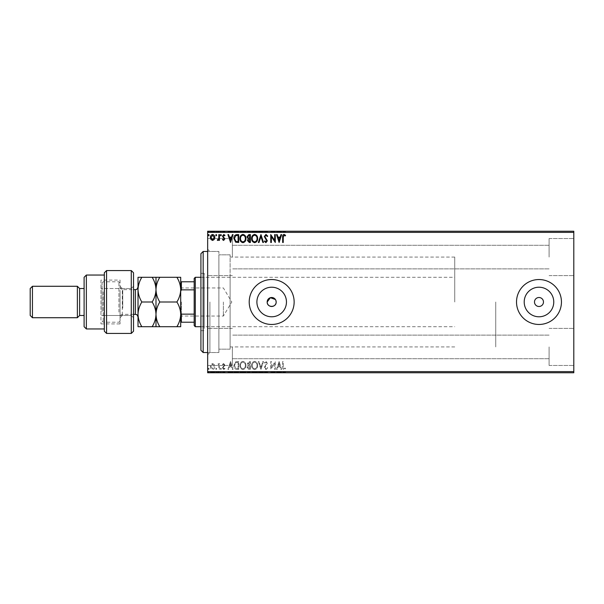 <?xml version="1.0" encoding="UTF-8"?>
<svg xmlns="http://www.w3.org/2000/svg" width="604" height="604" viewBox="0 0 604 604"><rect width="100%" height="100%" fill="white"/><g stroke="black" fill="none" stroke-linecap="round" stroke-linejoin="round"><path stroke-width="0.45" stroke-dasharray="3.02 2.27" d="M207.655 302L207.655 354.79L207.655 302M209.905 302L209.905 352.54L209.905 302M256.896 302A14.783 14.783 0 0 0 271.672 316.783A14.783 14.783 0 0 0 286.455 302A14.783 14.783 0 0 1 271.672 316.783A14.783 14.783 0 0 1 256.896 302A14.783 14.783 0 0 1 271.672 287.217A14.783 14.783 0 0 1 286.455 302A14.783 14.783 0 0 1 271.672 316.783A14.783 14.783 0 0 1 256.896 302A14.783 14.783 0 0 1 271.672 287.217A14.783 14.783 0 0 1 286.455 302A14.783 14.783 0 0 0 271.672 287.217A14.783 14.783 0 0 0 256.896 302M524.204 302A14.783 14.783 0 0 0 538.979 316.783A14.783 14.783 0 0 0 553.762 302A14.783 14.783 0 0 1 538.979 316.783A14.783 14.783 0 0 1 524.204 302A14.783 14.783 0 0 1 538.979 287.217A14.783 14.783 0 0 1 553.762 302A14.783 14.783 0 0 1 538.979 316.783A14.783 14.783 0 0 1 524.204 302A14.783 14.783 0 0 1 538.979 287.217A14.783 14.783 0 0 1 553.762 302A14.783 14.783 0 0 0 538.979 287.217A14.783 14.783 0 0 0 524.204 302M516.518 302A22.461 22.461 0 0 0 538.979 324.461A22.461 22.461 0 0 0 561.448 302A22.461 22.461 0 0 1 538.979 324.461A22.461 22.461 0 0 1 516.518 302A22.461 22.461 0 0 1 538.979 279.539A22.461 22.461 0 0 1 561.448 302A22.461 22.461 0 0 1 538.979 324.461A22.461 22.461 0 0 1 516.518 302A22.461 22.461 0 0 1 538.979 279.539A22.461 22.461 0 0 1 561.448 302A22.461 22.461 0 0 0 538.979 279.539A22.461 22.461 0 0 0 516.518 302M249.21 302A22.461 22.461 0 0 0 271.672 324.461A22.461 22.461 0 0 0 294.14 302A22.461 22.461 0 0 1 271.672 324.461A22.461 22.461 0 0 1 249.21 302A22.461 22.461 0 0 1 271.672 279.539A22.461 22.461 0 0 1 294.14 302A22.461 22.461 0 0 1 271.672 324.461A22.461 22.461 0 0 1 249.21 302A22.461 22.461 0 0 1 271.672 279.539A22.461 22.461 0 0 1 294.14 302A22.461 22.461 0 0 0 271.672 279.539A22.461 22.461 0 0 0 249.21 302M543.472 302A4.492 4.492 0 0 1 538.979 306.492A4.492 4.492 0 0 1 534.487 302A4.492 4.492 0 0 1 538.979 297.508A4.492 4.492 0 0 1 543.472 302M276.171 302A4.492 4.492 0 0 1 271.672 306.492A4.492 4.492 0 0 1 267.179 302C266.908 296.209 276.443 296.202 276.171 302C276.451 307.783 266.908 307.806 267.179 302A4.492 4.492 0 0 1 271.672 297.508A4.492 4.492 0 0 1 276.171 302M573.8 257.077L573.8 238.542L573.8 257.077M549.089 257.077L549.089 238.542L549.089 257.077M573.8 346.923L573.8 365.458L573.8 346.923M549.089 346.923L549.089 365.458L549.089 346.923M207.655 257.077L207.655 238.542L207.655 257.077M232.366 257.077L232.366 238.542L232.366 257.077M207.655 346.923L207.655 365.458L207.655 346.923M232.366 346.923L232.366 365.458L232.366 346.923M230.116 302L230.116 349.172L230.116 302M495.741 302L495.741 346.923L495.741 302M218.89 302L218.89 352.54L218.89 302M214.224 372.759L210.381 372.759L214.813 372.759L214.224 372.306L212.593 372.306L212.593 372.759L214.209 372.759L212.593 372.759L212.593 372.306L210.962 372.306L210.962 372.759M219.448 372.759L217.334 372.759L219.448 372.759L219.448 372.306L219.448 372.759M223.639 372.759L224.99 372.759L223.08 372.759L224.794 372.759L223.639 372.759L223.639 372.306L222.476 372.306L222.831 372.759M236.874 372.759L233.861 372.759L236.874 372.759L236.874 372.306L238.701 372.306L238.701 372.759L238.701 372.306L235.643 372.306L235.643 372.759M250.396 372.759L246.968 372.759L250.396 372.759L250.396 372.306L250.396 372.759M260.973 372.759L258.353 372.759L260.973 372.759L260.973 372.306L263.495 372.306L263.495 372.759M275.16 372.306L270.751 372.306L274.684 372.306L274.684 372.759L270.751 372.759L274.684 372.759L275.288 372.306L275.16 372.759M283.253 372.759L285.571 372.759L283.253 372.759L283.253 372.306L283.253 372.759M573.8 371.634L207.655 371.634L207.655 372.759L573.8 372.759L573.8 231.241L207.655 231.241L207.655 232.366L573.8 232.366M279.116 372.759L276.496 372.759L281.638 372.759L279.116 372.759L279.116 372.306L279.018 372.759M265.964 372.759L267.731 372.759L264.303 372.759L265.964 372.759L265.964 372.306L267.731 372.306L267.731 372.759M257.651 372.759L251.604 372.759L257.651 372.759L257.651 372.306L254.662 372.306L254.662 372.759M245.956 372.759L239.909 372.759L245.956 372.759L245.956 372.306L242.974 372.306L242.974 372.759L240.513 372.759L245.352 372.759L242.944 372.759L242.944 372.306L239.909 372.306L239.909 372.759M230.539 372.759L227.919 372.759L233.053 372.759L230.539 372.759L230.539 372.306L230.434 372.759M221.366 372.759L220.354 372.759L221.366 372.759L221.366 372.306L220.86 372.759L220.354 372.306L220.354 372.759M216.73 372.759L215.719 372.759L216.73 372.759L216.73 372.306L216.224 372.759L215.719 372.306L215.719 372.759M209.165 372.759L208.161 372.759L209.165 372.759L209.165 372.306L208.667 372.759L208.161 372.306L208.161 372.759M214.224 231.241L210.381 231.241L214.813 231.241L214.224 231.694L212.593 231.694L212.593 231.241L214.209 231.241L212.593 231.241L212.593 231.694L210.962 231.694L210.962 231.241M219.448 231.241L217.334 231.241L219.448 231.241L219.448 231.694L219.448 231.241M223.639 231.241L224.99 231.241L223.08 231.241L224.794 231.241L223.639 231.241L223.639 231.694L222.476 231.694L222.831 231.241M236.874 231.241L233.861 231.241L236.874 231.241L236.874 231.694L238.701 231.694L238.701 231.241L238.701 231.694L235.643 231.694L235.643 231.241M250.396 231.241L246.968 231.241L250.396 231.241L250.396 231.694L250.396 231.241M260.973 231.241L258.353 231.241L260.973 231.241L260.973 231.694L263.495 231.694L263.495 231.241M275.16 231.694L270.751 231.694L274.684 231.694L274.684 231.241L270.751 231.241L274.684 231.241L275.288 231.694L275.16 231.241M283.253 231.241L285.571 231.241L283.253 231.241L283.253 231.694L283.253 231.241M279.116 231.241L276.496 231.241L281.638 231.241L279.116 231.241L279.116 231.694L279.018 231.241M265.964 231.241L267.731 231.241L264.303 231.241L265.964 231.241L265.964 231.694L267.731 231.694L267.731 231.241M257.651 231.241L251.604 231.241L257.651 231.241L257.651 231.694L254.662 231.694L254.662 231.241M245.956 231.241L239.909 231.241L245.956 231.241L245.956 231.694L242.974 231.694L242.974 231.241L240.513 231.241L245.352 231.241L242.944 231.241L242.944 231.694L239.909 231.694L239.909 231.241M230.539 231.241L227.919 231.241L233.053 231.241L230.539 231.241L230.539 231.694L230.434 231.241M221.366 231.241L220.354 231.241L221.366 231.241L221.366 231.694L220.86 231.241L220.354 231.694L220.354 231.241M216.73 231.241L215.719 231.241L216.73 231.241L216.73 231.694L216.224 231.241L215.719 231.694L215.719 231.241M209.165 231.241L208.161 231.241L209.165 231.241L209.165 231.694L208.667 231.241L208.161 231.694L208.161 231.241M214.224 364.491L212.593 363.54L210.962 364.491L210.381 366.53C210.366 368.161 211.098 369.15 212.593 369.489C214.088 369.15 214.828 368.161 214.813 366.53L214.224 364.491L212.593 363.54L210.962 364.491L210.381 366.53C210.366 368.161 211.098 369.15 212.593 369.489C214.088 369.15 214.828 368.161 214.813 366.53L214.224 364.491M219.448 369.391L219.448 363.646L218.844 363.646L218.844 364.491L217.795 363.54L217.334 363.736L217.621 364.348L218.746 365.488L218.844 369.391L219.448 369.391L219.448 363.646L218.844 363.646L218.844 364.491L217.795 363.54L217.334 363.736L218.746 365.488L218.844 369.391L219.448 369.391M223.639 363.54L222.476 364.363L222.831 364.854L223.601 364.25L224.19 365.02L222.476 367.828L223.752 369.489L224.99 368.712L224.643 368.176L223.82 368.787L223.08 367.859L224.794 365.05L223.639 363.54L222.476 364.363L222.831 364.854L223.601 364.25L224.19 365.02L222.476 367.828L223.752 369.489L224.99 368.712L224.643 368.176L223.82 368.787L223.08 367.859L224.794 365.05L223.639 363.54M236.874 369.391L238.701 369.391L238.701 361.524L235.643 361.811L233.861 365.556C233.771 367.828 234.775 369.104 236.874 369.391L238.701 369.391L238.701 361.524L235.643 361.811L233.861 365.556C233.771 367.828 234.775 369.104 236.874 369.391M250.396 369.391L250.396 361.524L249.278 361.524L247.466 363.472L248.206 365.148L246.968 367.156L248.818 369.391L250.396 369.391L250.396 361.524L249.278 361.524L247.466 363.472L248.206 365.148L246.968 367.156L248.818 369.391L250.396 369.391M260.973 369.391L263.495 361.524L262.838 361.524L260.928 367.489L259.018 361.524L258.353 361.524L260.875 369.391L263.495 361.524L262.838 361.524L260.928 367.489L259.018 361.524L258.353 361.524L260.973 369.391M274.684 369.391L275.288 369.391L275.288 361.524L271.362 367.391L271.362 361.524L270.751 361.524L270.751 369.391L274.684 363.54L274.684 369.391L275.288 369.391L275.288 361.524L271.362 367.391L271.362 361.524L270.751 361.524L270.751 369.391L274.684 363.54L274.684 369.391M283.253 366.756L283.253 361.524L282.649 361.524L282.649 366.832C282.408 368.266 282.883 369.18 284.084 369.588L285.571 368.682L285.262 368.078L284.091 368.787L283.253 366.756L283.253 361.524L282.649 361.524L282.649 366.832C282.408 368.266 282.883 369.18 284.084 369.588L285.571 368.682L285.262 368.078L284.091 368.787L283.253 366.756M207.655 371.634L207.655 232.366M279.116 361.524L276.496 369.391L277.161 369.391L277.968 366.87L280.173 366.87L280.981 369.391L281.638 369.391L279.116 361.524L276.496 369.391L277.161 369.391L277.968 366.87L280.173 366.87L280.981 369.391L281.638 369.391L279.116 361.524M265.964 369.588L267.731 367.874L267.24 367.474L266.009 368.787L264.907 367.451L267.33 363.163L265.919 361.328L264.401 362.657L264.877 363.14L265.926 362.128L266.719 363.125L264.303 367.466L265.964 369.588L267.731 367.874L267.24 367.474L266.009 368.787L264.907 367.451L267.33 363.163L265.919 361.328L264.401 362.657L264.877 363.14L265.926 362.128L266.719 363.125L264.303 367.466L265.964 369.588M257.651 365.495C257.697 363.246 256.7 361.864 254.662 361.328C252.585 361.811 251.566 363.185 251.604 365.458C251.566 367.7 252.57 369.082 254.616 369.588C256.67 369.097 257.682 367.73 257.651 365.495C257.697 363.246 256.7 361.864 254.662 361.328C252.585 361.811 251.566 363.185 251.604 365.458C251.566 367.7 252.57 369.082 254.616 369.588C256.67 369.097 257.682 367.73 257.651 365.495M245.956 365.495C246.002 363.246 245.005 361.864 242.974 361.328C240.89 361.811 239.871 363.185 239.909 365.458C239.871 367.7 240.875 369.082 242.921 369.588C244.975 369.097 245.987 367.73 245.956 365.495C246.002 363.246 245.005 361.864 242.974 361.328C240.89 361.811 239.871 363.185 239.909 365.458C239.871 367.7 240.875 369.082 242.921 369.588C244.975 369.097 245.987 367.73 245.956 365.495M230.539 361.524L227.919 369.391L228.576 369.391L229.384 366.87L231.589 366.87L232.397 369.391L233.053 369.391L230.539 361.524L227.919 369.391L228.576 369.391L229.384 366.87L231.589 366.87L232.397 369.391L233.053 369.391L230.539 361.524M221.366 368.833L220.86 368.176L220.354 368.833L220.86 369.489L221.366 368.833L220.86 368.176L220.354 368.833L220.86 369.489L221.366 368.833M216.73 368.833L216.224 368.176L215.719 368.833L216.224 369.489L216.73 368.833L216.224 368.176L215.719 368.833L216.224 369.489L216.73 368.833M209.165 368.833L208.667 368.176L208.161 368.833L208.667 369.489L209.165 368.833L208.667 368.176L208.161 368.833L208.667 369.489L209.165 368.833M275.824 300.279L275.409 299.508M278.225 366.062L279.071 363.419L279.916 366.062L278.225 366.062L279.071 363.419L279.916 366.062L278.225 366.062M254.639 368.787C252.978 368.38 252.17 367.27 252.208 365.45C252.178 363.653 252.985 362.551 254.639 362.128C256.277 362.566 257.085 363.683 257.047 365.488C257.077 367.277 256.27 368.372 254.639 368.787C252.978 368.38 252.17 367.27 252.208 365.45C252.178 363.653 252.985 362.551 254.639 362.128C256.277 362.566 257.085 363.683 257.047 365.488C257.077 367.277 256.27 368.372 254.639 368.787M248.523 365.752L249.792 365.662L249.792 368.583L247.572 367.156L248.523 365.752L249.792 365.662L249.792 368.583L247.572 367.156L248.523 365.752M248.078 363.487L249.792 362.332L249.792 364.854L248.078 363.487L249.792 362.332L249.792 364.854L248.078 363.487M242.944 368.787C241.283 368.38 240.475 367.27 240.513 365.45C240.49 363.653 241.298 362.551 242.944 362.128C244.59 362.566 245.39 363.683 245.352 365.488C245.383 367.277 244.582 368.372 242.944 368.787C241.283 368.38 240.475 367.27 240.513 365.45C240.49 363.653 241.298 362.551 242.944 362.128C244.59 362.566 245.39 363.683 245.352 365.488C245.383 367.277 244.582 368.372 242.944 368.787M237.697 362.332L238.097 362.332L238.097 368.583L235.832 368.38L234.465 365.556L235.96 362.551L238.097 362.332L238.097 368.583L235.832 368.38L234.465 365.556L235.96 362.551L237.697 362.332M229.641 366.062L230.486 363.419L231.332 366.062L229.641 366.062L230.486 363.419L231.332 366.062L229.641 366.062M212.593 368.787L210.985 366.537L212.593 364.25L214.209 366.537L212.593 368.787L210.985 366.537L212.593 364.25L214.209 366.537L212.593 368.787M283.253 237.244L283.253 242.476L282.649 242.476L282.649 237.168C282.408 235.734 282.883 234.82 284.084 234.412L285.571 235.318L285.262 235.922L284.091 235.213L283.253 237.244M279.116 242.476L276.496 234.609L277.161 234.609L277.968 237.13L280.173 237.13L280.981 234.609L281.638 234.609L279.116 242.476M278.225 237.938L279.071 240.581L279.916 237.938L278.225 237.938M274.684 234.609L275.288 234.609L275.288 242.476L271.362 236.609L271.362 242.476L270.751 242.476L270.751 234.609L274.684 240.46L274.684 234.609M265.964 234.412L267.731 236.126L267.24 236.526L266.009 235.213L264.907 236.549L267.33 240.837L265.919 242.672L264.401 241.343L264.877 240.86L265.926 241.872L266.719 240.875L264.303 236.534L265.964 234.412M260.973 234.609L263.495 242.476L262.838 242.476L260.928 236.511L259.018 242.476L258.353 242.476L260.973 234.609M257.651 238.504C257.697 240.754 256.7 242.136 254.662 242.672C252.585 242.189 251.566 240.815 251.604 238.542C251.566 236.3 252.57 234.918 254.616 234.412C256.67 234.903 257.682 236.27 257.651 238.504M254.639 235.213C252.978 235.62 252.17 236.73 252.208 238.55C252.178 240.347 252.985 241.449 254.639 241.872C256.277 241.434 257.085 240.317 257.047 238.512C257.077 236.723 256.27 235.628 254.639 235.213M250.396 234.609L250.396 242.476L249.278 242.476L247.466 240.528L248.206 238.852L246.968 236.844L248.818 234.609L250.396 234.609M248.523 238.248L249.792 238.338L249.792 235.417L247.572 236.844L248.523 238.248M248.078 240.513L249.792 241.668L249.792 239.146L248.078 240.513M245.956 238.504C246.002 240.754 245.005 242.136 242.974 242.672C240.89 242.189 239.871 240.815 239.909 238.542C239.871 236.3 240.875 234.918 242.921 234.412C244.975 234.903 245.987 236.27 245.956 238.504M242.944 235.213C241.283 235.62 240.475 236.73 240.513 238.55C240.49 240.347 241.298 241.449 242.944 241.872C244.59 241.434 245.39 240.317 245.352 238.512C245.383 236.723 244.582 235.628 242.944 235.213M236.874 234.609L238.701 234.609L238.701 242.476L235.643 242.189L233.861 238.444C233.771 236.172 234.775 234.896 236.874 234.609M237.697 241.668L238.097 241.668L238.097 235.417L235.832 235.62L234.465 238.444L235.96 241.449L237.697 241.668M230.539 242.476L227.919 234.609L228.576 234.609L229.384 237.13L231.589 237.13L232.397 234.609L233.053 234.609L230.539 242.476M229.641 237.938L230.486 240.581L231.332 237.938L229.641 237.938M223.639 240.46L222.476 239.637L222.831 239.146L223.601 239.75L224.19 238.98L222.476 236.172L223.752 234.511L224.99 235.288L224.643 235.824L223.82 235.213L223.08 236.141L224.794 238.95L223.639 240.46M221.366 235.167L220.86 235.824L220.354 235.167L220.86 234.511L221.366 235.167M219.448 234.609L219.448 240.354L218.844 240.354L218.844 239.509L217.795 240.46L217.334 240.264L217.621 239.652L218.746 238.512L218.844 234.609L219.448 234.609M216.73 235.167L216.224 235.824L215.719 235.167L216.224 234.511L216.73 235.167M214.224 239.509L212.593 240.46L210.962 239.509L210.381 237.47C210.366 235.839 211.098 234.85 212.593 234.511C214.088 234.85 214.828 235.839 214.813 237.47L214.224 239.509M212.593 235.213L210.985 237.463L212.593 239.75L214.209 237.463L212.593 235.213M209.165 235.167L208.667 235.824L208.161 235.167L208.667 234.511L209.165 235.167M282.649 231.694L285.571 231.694L282.649 231.694L282.649 231.241M284.084 231.694L284.084 231.241M285.571 231.694L285.571 231.241M285.262 231.694L285.262 231.241M284.492 231.694L284.492 231.241M284.091 231.694L284.091 231.241M279.018 231.694L276.496 231.694L276.496 231.241M276.496 231.694L277.161 231.241M277.161 231.694L277.968 231.694L277.968 231.241M277.968 231.694L280.173 231.694L280.173 231.241M280.173 231.694L280.981 231.694L280.981 231.241M280.981 231.694L281.638 231.241M281.638 231.694L279.116 231.694M278.225 231.694L279.916 231.694L278.225 231.694L278.225 231.241L279.916 231.241L278.225 231.241M279.071 231.694L279.071 231.241M279.916 231.694L279.916 231.241M271.362 231.694L271.362 231.241L271.362 231.694M270.751 231.694L270.751 231.241L270.751 231.694M270.894 231.694L270.894 231.241M267.731 231.694L267.24 231.241M267.24 231.694L266.009 231.694L266.009 231.241M266.009 231.694L264.907 231.694L264.907 231.241L264.877 231.694L265.103 231.241M265.103 231.694L267.013 231.694L267.013 231.241M267.013 231.694L267.33 231.241M267.33 231.694L265.919 231.694L265.919 231.241L265.926 231.694L264.401 231.694L264.401 231.241M264.401 231.694L266.719 231.694L266.719 231.241M266.719 231.694L266.356 231.241M266.356 231.694L265.609 231.694L265.609 231.241M265.609 231.694L264.303 231.694L264.303 231.241M264.303 231.694L265.964 231.694M263.495 231.694L262.838 231.241M262.838 231.694L260.928 231.694L260.928 231.241M260.928 231.694L259.018 231.694L259.018 231.241M259.018 231.694L258.353 231.241M258.353 231.694L260.875 231.694L260.875 231.241M254.662 231.694L251.604 231.694L251.604 231.241M251.604 231.694L254.616 231.694L254.616 231.241L257.047 231.241L254.639 231.241L254.639 231.694L257.651 231.694M254.639 231.694L252.208 231.694L257.047 231.694L254.639 231.694L254.639 231.241M252.208 231.694L252.208 231.241M257.047 231.694L257.047 231.241M247.466 231.694L250.396 231.694L247.466 231.694L247.466 231.241M248.206 231.694L248.206 231.241M246.968 231.694L246.968 231.241M248.818 231.694L248.818 231.241M248.523 231.694L249.792 231.694L247.572 231.694L249.792 231.241L248.523 231.241M248.078 231.694L249.792 231.694L248.078 231.694L248.078 231.241M249.165 231.694L249.165 231.241M249.792 231.694L249.792 231.241L249.792 231.694M249.482 231.694L249.482 231.241L249.482 231.694M247.572 231.694L247.572 231.241M249.097 231.694L249.097 231.241M239.909 231.694L242.921 231.694L242.921 231.241M242.921 231.694L245.956 231.694M242.944 231.694L240.513 231.694L245.352 231.694L242.944 231.694L242.944 231.241M240.513 231.694L240.513 231.241M245.352 231.694L245.352 231.241M235.643 231.694L233.861 231.694L233.861 231.241M233.861 231.694L236.874 231.694M237.697 231.694L234.465 231.694L237.697 231.694L238.097 231.241L234.465 231.241L237.697 231.241M238.097 231.694L238.097 231.241L238.097 231.694M235.96 231.694L235.96 231.241M234.465 231.694L234.465 231.241M235.832 231.694L235.832 231.241M230.434 231.694L227.919 231.694L227.919 231.241M227.919 231.694L228.576 231.241M228.576 231.694L229.384 231.694L229.384 231.241M229.384 231.694L231.589 231.694L231.589 231.241M231.589 231.694L232.397 231.694L232.397 231.241M232.397 231.694L233.053 231.241M233.053 231.694L230.539 231.694M229.641 231.694L231.332 231.694L229.641 231.694L229.641 231.241L231.332 231.241L229.641 231.241M230.486 231.694L230.486 231.241M231.332 231.694L231.332 231.241M222.831 231.694L223.601 231.694L223.601 231.241M223.601 231.694L224.19 231.241M224.19 231.694L224.039 231.241M224.039 231.694L222.672 231.694L222.672 231.241M222.672 231.694L223.752 231.694L223.752 231.241M223.752 231.694L224.99 231.694L224.99 231.241M224.99 231.694L224.643 231.241M224.643 231.694L223.82 231.694L223.82 231.241M223.82 231.694L223.08 231.694L223.08 231.241M223.08 231.694L223.223 231.241M223.223 231.694L223.865 231.241M223.865 231.694L224.597 231.694L224.597 231.241M224.597 231.694L224.794 231.241M224.794 231.694L223.639 231.694M220.354 231.694L221.366 231.694M217.795 231.694L219.448 231.694L218.844 231.241L218.844 231.694L217.795 231.694L217.795 231.241M217.334 231.694L217.334 231.241M217.621 231.694L217.621 231.241M217.893 231.694L217.893 231.241M218.746 231.694L218.746 231.241M218.844 231.694L218.844 231.241M215.719 231.694L216.73 231.694M210.962 231.694L210.381 231.241M210.381 231.694L214.813 231.694L214.813 231.241M214.813 231.694L214.224 231.694M212.593 231.694L214.209 231.694L212.593 231.694L212.593 231.241L212.593 231.694M210.985 231.694L210.985 231.241M214.209 231.694L214.209 231.241M208.161 231.694L209.165 231.694M282.649 372.306L285.571 372.306L282.649 372.306L282.649 372.759M284.084 372.306L284.084 372.759M285.571 372.306L285.571 372.759M285.262 372.306L285.262 372.759M284.492 372.306L284.492 372.759M284.091 372.306L284.091 372.759M279.018 372.306L276.496 372.306L276.496 372.759M276.496 372.306L277.161 372.759M277.161 372.306L277.968 372.306L277.968 372.759M277.968 372.306L280.173 372.306L280.173 372.759M280.173 372.306L280.981 372.306L280.981 372.759M280.981 372.306L281.638 372.759M281.638 372.306L279.116 372.306M278.225 372.306L279.916 372.306L278.225 372.306L278.225 372.759L279.916 372.759L278.225 372.759M279.071 372.306L279.071 372.759M279.916 372.306L279.916 372.759M271.362 372.306L271.362 372.759L271.362 372.306M270.751 372.306L270.751 372.759L270.751 372.306M270.894 372.306L270.894 372.759M267.731 372.306L267.24 372.759M267.24 372.306L266.009 372.306L266.009 372.759M266.009 372.306L264.907 372.306L264.907 372.759L264.877 372.306L265.103 372.759M265.103 372.306L267.013 372.306L267.013 372.759M267.013 372.306L267.33 372.759M267.33 372.306L265.919 372.306L265.919 372.759L265.926 372.306L264.401 372.306L264.401 372.759M264.401 372.306L266.719 372.306L266.719 372.759M266.719 372.306L266.356 372.759M266.356 372.306L265.609 372.306L265.609 372.759M265.609 372.306L264.303 372.306L264.303 372.759M264.303 372.306L265.964 372.306M263.495 372.306L262.838 372.759M262.838 372.306L260.928 372.306L260.928 372.759M260.928 372.306L259.018 372.306L259.018 372.759M259.018 372.306L258.353 372.759M258.353 372.306L260.875 372.306L260.875 372.759M254.662 372.306L251.604 372.306L251.604 372.759M251.604 372.306L254.616 372.306L254.616 372.759L257.047 372.759L254.639 372.759L254.639 372.306L257.651 372.306M254.639 372.306L252.208 372.306L257.047 372.306L254.639 372.306L254.639 372.759M252.208 372.306L252.208 372.759M257.047 372.306L257.047 372.759M247.466 372.306L250.396 372.306L247.466 372.306L247.466 372.759M248.206 372.306L248.206 372.759M246.968 372.306L246.968 372.759M248.818 372.306L248.818 372.759M248.523 372.306L249.792 372.306L247.572 372.306L249.792 372.759L248.523 372.759M248.078 372.306L249.792 372.306L248.078 372.306L248.078 372.759M249.165 372.306L249.165 372.759M249.792 372.306L249.792 372.759L249.792 372.306M249.482 372.306L249.482 372.759L249.482 372.306M247.572 372.306L247.572 372.759M249.097 372.306L249.097 372.759M239.909 372.306L242.921 372.306L242.921 372.759M242.921 372.306L245.956 372.306M242.944 372.306L240.513 372.306L245.352 372.306L242.944 372.306L242.944 372.759M240.513 372.306L240.513 372.759M245.352 372.306L245.352 372.759M235.643 372.306L233.861 372.306L233.861 372.759M233.861 372.306L236.874 372.306M237.697 372.306L234.465 372.306L237.697 372.306L238.097 372.759L234.465 372.759L237.697 372.759M238.097 372.306L238.097 372.759L238.097 372.306M235.96 372.306L235.96 372.759M234.465 372.306L234.465 372.759M235.832 372.306L235.832 372.759M230.434 372.306L227.919 372.306L227.919 372.759M227.919 372.306L228.576 372.759M228.576 372.306L229.384 372.306L229.384 372.759M229.384 372.306L231.589 372.306L231.589 372.759M231.589 372.306L232.397 372.306L232.397 372.759M232.397 372.306L233.053 372.759M233.053 372.306L230.539 372.306M229.641 372.306L231.332 372.306L229.641 372.306L229.641 372.759L231.332 372.759L229.641 372.759M230.486 372.306L230.486 372.759M231.332 372.306L231.332 372.759M222.831 372.306L223.601 372.306L223.601 372.759M223.601 372.306L224.19 372.759M224.19 372.306L224.039 372.759M224.039 372.306L222.672 372.306L222.672 372.759M222.672 372.306L223.752 372.306L223.752 372.759M223.752 372.306L224.99 372.306L224.99 372.759M224.99 372.306L224.643 372.759M224.643 372.306L223.82 372.306L223.82 372.759M223.82 372.306L223.08 372.306L223.08 372.759M223.08 372.306L223.223 372.759M223.223 372.306L223.865 372.759M223.865 372.306L224.597 372.306L224.597 372.759M224.597 372.306L224.794 372.759M224.794 372.306L223.639 372.306M220.354 372.306L221.366 372.306M217.795 372.306L219.448 372.306L218.844 372.759L218.844 372.306L217.795 372.306L217.795 372.759M217.334 372.306L217.334 372.759M217.621 372.306L217.621 372.759M217.893 372.306L217.893 372.759M218.746 372.306L218.746 372.759M218.844 372.306L218.844 372.759M215.719 372.306L216.73 372.306M210.962 372.306L210.381 372.759M210.381 372.306L214.813 372.306L214.813 372.759M214.813 372.306L214.224 372.306M212.593 372.306L214.209 372.306L212.593 372.306L212.593 372.759L212.593 372.306M210.985 372.306L210.985 372.759M214.209 372.306L214.209 372.759M208.161 372.306L209.165 372.306M200.921 253.703L200.921 350.297M203.163 352.54L203.163 251.46M204.288 324.839L204.288 277.289L204.288 324.839M230.116 324.839L230.116 277.289L230.116 324.839M204.288 328.47L204.288 273.363L204.288 328.47M200.921 275.53L200.921 330.637L200.921 275.53M230.116 345.594L230.116 254.828L230.116 345.594M218.89 345.594L218.89 254.828L218.89 345.594M218.89 348.712L218.89 251.46L218.89 348.712M180.702 302L180.702 316.715L180.702 302M181.374 302L181.374 316.043L181.374 302M223.382 302L223.382 316.043L223.382 302M195.303 326.711L195.303 277.289M194.178 278.414L194.178 325.586M454.744 302L454.744 257.077L454.744 302M180.702 312.781L180.702 291.219L180.702 322.219L181.374 322.219L181.374 314.148L180.702 312.781L180.702 322.219M194.178 281.781L180.702 281.781L180.702 291.219L181.374 289.852L181.374 281.781M194.178 314.148L181.374 314.148M194.178 289.852L181.374 289.852M194.178 322.219L181.374 322.219M180.702 291.219L180.702 281.781M133.529 331.203L133.529 272.797M106.576 333.446L106.576 315.477L131.279 315.477L131.279 333.446M131.279 315.477L133.529 317.727L131.279 315.477L122.295 315.477L122.295 288.523L131.279 288.523L131.279 315.477M122.295 288.523L120.053 286.273L122.295 288.523L100.959 288.523L131.279 288.523L133.529 286.273L131.279 288.523L131.279 270.554M120.053 280.097L120.053 317.727L122.295 315.477L100.959 315.477L100.959 280.097L120.053 280.097L120.053 323.903L120.053 317.727L122.295 315.477M84.107 277.289L84.107 326.711M86.357 328.954L86.357 275.047M79.615 288.523L79.615 315.477M77.372 286.273L77.372 317.727M30.2 288.523L30.2 315.477M32.45 317.727L32.45 286.273M100.959 280.097L100.959 323.903L100.959 315.477L104.326 315.477L104.326 328.954L104.326 272.797M106.576 288.523L106.576 270.554M106.576 315.477L104.326 315.477L104.326 331.203M84.107 302L84.107 315.477L84.107 302M120.053 292.457L120.053 321.094L120.053 292.457M118.928 312.109L118.928 281.781L118.928 312.109M102.084 311.543L102.084 282.906L102.084 311.543M103.201 291.891L103.201 322.219L103.201 291.891M138.022 309.527L138.022 286.953L138.022 309.527M120.053 294.473L120.053 317.047L120.053 294.473M176.881 277.289L180.702 277.289L180.702 289.648C180.551 285.284 179.275 281.17 176.881 277.289L159.811 277.289C157.417 281.162 156.142 285.277 155.991 289.648C156.142 294.005 157.417 298.119 159.811 302L176.881 302C179.275 298.127 180.551 294.012 180.702 289.648L180.702 314.352C180.558 310.018 179.282 305.896 176.881 302M155.991 277.289L155.991 289.648C155.84 285.284 154.564 281.162 152.17 277.289L159.811 277.289M176.881 326.711C179.267 322.861 180.543 318.746 180.702 314.352L180.702 326.711L152.17 326.711C154.556 322.861 155.832 318.746 155.991 314.352C156.134 318.693 157.41 322.815 159.811 326.711M159.811 302C157.425 305.843 156.149 309.965 155.991 314.352L155.991 326.711M155.991 289.648L155.991 314.352C155.847 310.018 154.571 305.896 152.17 302C154.564 298.119 155.84 294.005 155.991 289.648M141.842 326.711C139.441 322.815 138.165 318.693 138.022 314.352C138.18 309.965 139.456 305.843 141.842 302C139.448 298.127 138.173 294.012 138.022 289.648C138.173 285.284 139.448 281.17 141.842 277.289L138.022 277.289L138.022 326.711L152.17 326.711M141.842 302L152.17 302M141.842 277.289L152.17 277.289M266.107 231.694L266.107 231.241M249.278 231.694L249.278 231.241M237.508 231.694L237.508 231.241M237.447 231.694L237.447 231.241M223.435 231.694L223.435 231.241M266.107 372.306L266.107 372.759M249.278 372.306L249.278 372.759M237.508 372.306L237.508 372.759M237.447 372.306L237.447 372.759M223.435 372.306L223.435 372.759M135.326 289.648L135.326 314.352M122.748 308.176L122.748 289.648L122.748 308.176M207.655 352.54L218.89 352.54L209.905 352.54L207.655 354.79M549.089 275.605L573.8 275.605L549.089 275.605M549.089 365.458L573.8 365.458L549.089 365.458M232.366 275.605L207.655 275.605L232.366 275.605M232.366 365.458L207.655 365.458L232.366 365.458M454.744 346.923L230.116 346.923M230.116 349.172L218.89 349.172L230.116 349.172M549.089 358.716L232.366 358.716L549.089 358.716M549.089 268.871L232.366 268.871L549.089 268.871M549.089 245.284L232.366 245.284L549.089 245.284M549.089 335.129L232.366 335.129L549.089 335.129M207.655 251.46L218.89 251.46L209.905 251.46L207.655 249.21M230.116 254.828L218.89 254.828L230.116 254.828M454.744 257.077L230.116 257.077M232.366 328.395L207.655 328.395L232.366 328.395M232.366 238.542L207.655 238.542L232.366 238.542M549.089 328.395L573.8 328.395L549.089 328.395M549.089 238.542L573.8 238.542L549.089 238.542M230.116 326.711L204.288 326.711M200.921 330.637L204.288 330.637M200.921 273.363L204.288 273.363M230.116 277.289L204.288 277.289M180.702 287.285L181.374 287.957L223.382 287.957L231.815 302L223.382 316.043L181.374 316.043L180.702 316.715M200.921 277.289L454.744 277.289M200.921 326.711L454.744 326.711M100.959 323.903L120.053 323.903M120.053 282.906L118.928 281.781L103.201 281.781L102.084 282.906M133.529 314.352L122.748 314.352C121.11 314.518 120.211 315.416 120.053 317.047M120.053 286.953C120.211 288.584 121.11 289.482 122.748 289.648L133.529 289.648M102.084 321.094L103.201 322.219L118.928 322.219L120.053 321.094"/><path stroke-width="0.91" d="M275.409 299.508L270.373 297.704L267.179 302A4.492 4.492 0 0 0 271.672 306.492A4.492 4.492 0 0 0 276.171 302L275.824 300.279M267.179 302C266.9 307.783 276.436 307.806 276.171 302A4.492 4.492 0 0 0 271.672 297.508A4.492 4.492 0 0 0 267.179 302M256.896 302A14.783 14.783 0 0 0 271.672 316.783A14.783 14.783 0 0 0 286.455 302A14.783 14.783 0 0 0 271.672 287.217A14.783 14.783 0 0 0 256.896 302M524.204 302A14.783 14.783 0 0 0 538.979 316.783A14.783 14.783 0 0 0 553.762 302A14.783 14.783 0 0 0 538.979 287.217A14.783 14.783 0 0 0 524.204 302M516.518 302A22.461 22.461 0 0 0 538.979 324.461A22.461 22.461 0 0 0 561.448 302A22.461 22.461 0 0 0 538.979 279.539A22.461 22.461 0 0 0 516.518 302M249.21 302A22.461 22.461 0 0 0 271.672 324.461A22.461 22.461 0 0 0 294.14 302A22.461 22.461 0 0 0 271.672 279.539A22.461 22.461 0 0 0 249.21 302M534.487 302A4.492 4.492 0 0 0 538.979 306.492A4.492 4.492 0 0 0 543.472 302A4.492 4.492 0 0 0 538.979 297.508A4.492 4.492 0 0 0 534.487 302M573.8 372.759L207.655 372.759L207.655 371.634L573.8 371.634L573.8 372.759M573.8 232.366L207.655 232.366L207.655 231.241L573.8 231.241L573.8 371.634M214.224 239.509L212.593 240.46L210.962 239.509L210.381 237.47C210.366 235.839 211.098 234.85 212.593 234.511C214.088 234.85 214.828 235.839 214.813 237.47L214.224 239.509M219.448 234.609L219.448 240.354L218.844 240.354L218.844 239.509L217.795 240.46L217.334 240.264L217.621 239.652L218.746 238.512L218.844 234.609L219.448 234.609M223.639 240.46L222.476 239.637L222.831 239.146L223.601 239.75L224.19 238.98L222.476 236.172L223.752 234.511L224.99 235.288L224.643 235.824L223.82 235.213L223.08 236.141L224.794 238.95L223.639 240.46M236.874 234.609L238.701 234.609L238.701 242.476L235.643 242.189L233.861 238.444C233.771 236.172 234.775 234.896 236.874 234.609M250.396 234.609L250.396 242.476L249.278 242.476L247.466 240.528L248.206 238.852L246.968 236.844L248.818 234.609L250.396 234.609M260.973 234.609L263.495 242.476L262.838 242.476L260.928 236.511L259.018 242.476L258.353 242.476L260.973 234.609M274.684 234.609L275.288 234.609L275.288 242.476L271.362 236.609L271.362 242.476L270.751 242.476L270.751 234.609L274.684 240.46L274.684 234.609M283.253 237.244L283.253 242.476L282.649 242.476L282.649 237.168C282.408 235.734 282.883 234.82 284.084 234.412L285.571 235.318L285.262 235.922L284.091 235.213L283.253 237.244M207.655 232.366L207.655 371.634M279.116 242.476L276.496 234.609L277.161 234.609L277.968 237.13L280.173 237.13L280.981 234.609L281.638 234.609L279.116 242.476M265.964 234.412L267.731 236.126L267.24 236.526L266.009 235.213L264.907 236.549L267.33 240.837L265.919 242.672L264.401 241.343L264.877 240.86L265.926 241.872L266.719 240.875L264.303 236.534L265.964 234.412M257.651 238.504C257.697 240.754 256.7 242.136 254.662 242.672C252.585 242.189 251.566 240.815 251.604 238.542C251.566 236.3 252.57 234.918 254.616 234.412C256.67 234.903 257.682 236.27 257.651 238.504M245.956 238.504C246.002 240.754 245.005 242.136 242.974 242.672C240.89 242.189 239.871 240.815 239.909 238.542C239.871 236.3 240.875 234.918 242.921 234.412C244.975 234.903 245.987 236.27 245.956 238.504M230.539 242.476L227.919 234.609L228.576 234.609L229.384 237.13L231.589 237.13L232.397 234.609L233.053 234.609L230.539 242.476M221.366 235.167L220.86 235.824L220.354 235.167L220.86 234.511L221.366 235.167M216.73 235.167L216.224 235.824L215.719 235.167L216.224 234.511L216.73 235.167M209.165 235.167L208.667 235.824L208.161 235.167L208.667 234.511L209.165 235.167M278.225 237.938L279.071 240.581L279.916 237.938L278.225 237.938M252.208 238.55C252.178 240.347 252.985 241.449 254.639 241.872C256.277 241.434 257.085 240.317 257.047 238.512C257.077 236.723 256.27 235.628 254.639 235.213C252.978 235.62 252.17 236.73 252.208 238.55M249.165 241.668L249.792 241.668L249.792 239.146L248.078 240.513L249.165 241.668M249.482 238.338L249.792 235.417L249.097 235.417L247.572 236.844L248.523 238.248L249.482 238.338M240.513 238.55C240.49 240.347 241.298 241.449 242.944 241.872C244.59 241.434 245.39 240.317 245.352 238.512C245.383 236.723 244.582 235.628 242.944 235.213C241.283 235.62 240.475 236.73 240.513 238.55M238.097 241.668L238.097 235.417L235.832 235.62L234.465 238.444L235.96 241.449L238.097 241.668M229.641 237.938L230.486 240.581L231.332 237.938L229.641 237.938M210.985 237.463L212.593 239.75L214.209 237.463L212.593 235.213L210.985 237.463M203.163 352.54L200.921 350.297L200.921 253.703L203.163 251.46L203.163 352.54L207.655 352.54M195.303 326.711L194.178 325.586L194.178 278.414L195.303 277.289L195.303 326.711L200.921 326.711M194.178 289.852L181.374 289.852L180.702 291.219M180.702 312.781L181.374 314.148L181.374 322.219L180.702 322.219M194.178 314.148L181.374 314.148M180.702 281.781L181.374 281.781L181.374 289.852M194.178 281.781L181.374 281.781M194.178 322.219L181.374 322.219M131.279 270.554L133.529 272.797L133.529 331.203L131.279 333.446L131.279 270.554L106.576 270.554L106.576 333.446L131.279 333.446M86.357 328.954L84.107 326.711L84.107 277.289L86.357 275.047L86.357 328.954L104.326 328.954M84.107 315.477L79.615 315.477L79.615 288.523L77.372 286.273L77.372 317.727L32.45 317.727L32.45 286.273L77.372 286.273M32.45 317.727L30.2 315.477L30.2 288.523L32.45 286.273M106.576 333.446L104.326 331.203L104.326 272.797L106.576 270.554M141.842 277.289C139.441 281.185 138.165 285.307 138.022 289.648C138.18 294.035 139.456 298.157 141.842 302C139.448 305.873 138.173 309.988 138.022 314.352C138.173 318.716 139.448 322.83 141.842 326.711L138.022 326.711L138.022 277.289L152.17 277.289C154.556 281.139 155.832 285.254 155.991 289.648C156.134 285.307 157.41 281.185 159.811 277.289L176.881 277.289C179.267 281.139 180.543 285.254 180.702 289.648C180.558 293.982 179.282 298.104 176.881 302C179.275 305.873 180.551 309.988 180.702 314.352C180.551 318.716 179.275 322.83 176.881 326.711L180.702 326.711L180.702 277.289L176.881 277.289M155.991 326.711L155.991 314.352C155.84 318.716 154.564 322.838 152.17 326.711L159.811 326.711C157.417 322.838 156.142 318.723 155.991 314.352C156.142 309.995 157.417 305.881 159.811 302C157.425 298.157 156.149 294.035 155.991 289.648L155.991 277.289L152.17 277.289M159.811 302L176.881 302M159.811 277.289L155.991 277.289M159.811 326.711L176.881 326.711M155.991 314.352L155.991 289.648C155.847 293.982 154.571 298.104 152.17 302C154.564 305.881 155.84 309.995 155.991 314.352M141.842 302L152.17 302M141.842 326.711L152.17 326.711M133.529 314.352L135.326 314.352L135.326 289.648C136.127 289.127 136.738 290.637 138.022 286.953M203.163 251.46L207.655 251.46M195.303 277.289L200.921 277.289M79.615 288.523L84.107 288.523M86.357 275.047L104.326 275.047M79.615 315.477L77.372 317.727M135.326 314.352C136.127 314.873 136.738 313.363 138.022 317.047M133.529 289.648L135.326 289.648"/></g></svg>
